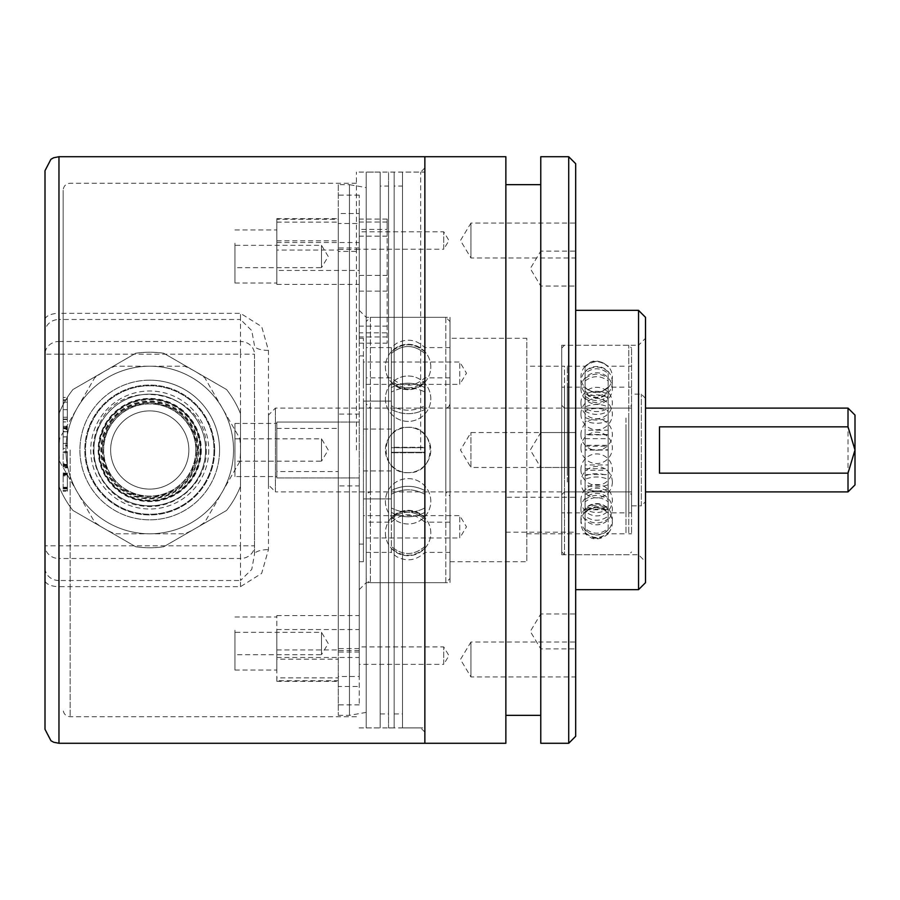 <?xml version="1.0" encoding="UTF-8"?>
<svg xmlns="http://www.w3.org/2000/svg" width="900" height="900" viewBox="0 0 900 900"><rect width="100%" height="100%" fill="white"/><g stroke="black" fill="none" stroke-linecap="round" stroke-linejoin="round"><path stroke-width="0.67" stroke-dasharray="4.5 3.38" d="M276.829 680.704L276.829 615.577L276.829 681.367L276.829 680.704L338.276 680.704L338.276 659.171L276.829 659.171M276.829 630.248L276.829 670.05L276.829 630.248M276.829 270.45L276.829 218.632L276.829 284.423L276.829 270.45L359.224 270.45L359.224 251.426L338.276 251.426L338.276 250.054L276.829 250.054M276.829 243.225L276.829 283.028L276.829 243.225M359.224 650.576L338.276 650.576L338.276 648.574L359.224 648.574L359.224 652.061L359.224 251.426M359.224 223.493L359.224 213.525L338.276 213.525L338.276 223.493L359.224 223.493L359.224 270.45M359.224 213.525L359.224 195.131L359.224 229.433L387.157 229.433L387.157 219.083L387.157 343.181L387.157 229.433M387.157 236.149L359.224 236.149L359.224 229.433M359.224 236.149L359.224 275.434L387.157 275.434M387.157 336.96L359.224 336.96L359.224 275.434M359.224 336.96L359.224 343.181L359.224 332.831L387.157 332.831M387.157 326.115L359.224 326.115L359.224 332.831M359.224 326.115L359.224 422.066L338.276 422.066L338.276 414.101L359.224 414.101M338.276 471.544L338.276 477.934L276.829 477.934L359.224 477.934L359.224 485.899L338.276 485.899L338.276 477.934L359.224 477.934L359.224 422.066L276.829 422.066L276.829 477.934L276.829 422.066L338.276 422.066L338.276 471.544L276.829 471.544M359.224 485.899L359.224 704.869L359.224 676.508L338.276 676.508L338.276 677.88L276.829 677.88M359.224 648.574L359.224 676.508M359.224 664.357L359.224 646.909L359.224 664.357L443.711 664.357L443.711 646.909L443.711 664.357L448.965 655.639L443.711 646.909L359.224 646.909M359.224 249.244L359.224 231.784L359.224 249.244L443.711 249.244L443.711 231.784L443.711 249.244L448.965 240.514L443.711 231.784L359.224 231.784M366.21 401.119L391.343 401.119L391.343 498.881L391.343 401.119L363.409 401.119L363.409 561.724L363.409 338.276L363.409 401.119L366.21 401.119L366.21 317.329L366.21 582.671L366.21 498.881L363.409 498.881L391.343 498.881L366.21 498.881M338.276 650.576L338.276 249.424L359.224 249.424M338.276 485.899L338.276 704.869L338.276 686.475L359.224 686.475M338.276 213.525L338.276 414.101M276.829 476.539L276.829 423.461L276.829 476.539L234.934 476.539L234.934 423.461L234.934 476.539M359.224 310.343L366.21 317.329L450 317.329L450 582.671L450 317.329M276.829 222.12L338.276 222.12L338.276 223.493M338.276 222.12L338.276 218.632L338.276 219.296L276.829 219.296M276.829 240.829L338.276 240.829L338.276 219.296M338.276 240.829L338.276 250.054M338.276 251.426L338.276 249.424M276.829 649.946L338.276 649.946L338.276 648.574M338.276 649.946L338.276 659.171M338.276 680.704L338.276 677.88M338.276 676.508L338.276 686.475M338.276 184.657L338.276 715.342L338.276 184.657L349.447 184.657L349.447 715.342L349.447 184.657L366.21 187.605L366.21 712.395L366.21 187.605M450 338.276L450 561.724L450 338.276L526.815 338.276L526.815 561.724L526.815 338.276M526.815 366.21L526.815 533.79L526.815 366.21L561.724 366.21L561.724 533.79L561.724 366.21L561.724 533.79L561.724 366.21L564.514 366.21L564.514 533.79L564.514 366.21M561.724 345.262L561.724 554.738L561.724 345.262L638.539 345.262L638.539 554.738L638.539 345.262L645.514 338.276L645.514 561.724L645.514 338.276M645.514 582.671L645.514 317.329M575.685 310.343L575.685 589.658L575.685 310.343M638.539 310.343L638.539 589.658M575.685 736.29L575.685 163.71M575.685 497.272L575.685 532.192L575.685 497.272L505.868 497.272L505.868 532.192L505.868 497.272M575.685 642.026L575.685 676.935L575.685 642.026L470.947 642.026L470.947 676.935L470.947 642.026L460.463 659.486L470.947 676.935L575.685 676.935M575.685 223.065L575.685 257.974L575.685 223.065L470.947 223.065L470.947 257.974L470.947 223.065L460.463 240.514L470.947 257.974L575.685 257.974M575.685 432.54L575.685 467.46L575.685 432.54L575.685 467.46L575.685 432.54L540.776 432.54L540.776 467.46L540.776 432.54L530.291 450L540.776 467.46L575.685 467.46L470.947 467.46L470.947 432.54L470.947 467.46L460.463 450L470.947 432.54L575.685 432.54M575.685 613.957L575.685 648.877L575.685 613.957L540.776 613.957L540.776 648.877L540.776 613.957L530.291 631.418L540.776 648.877L575.685 648.877M575.685 251.123L575.685 286.043L575.685 251.123L540.776 251.123L540.776 286.043L540.776 251.123L530.291 268.582L540.776 286.043L575.685 286.043M568.71 156.724L568.71 743.276M540.776 743.276L540.776 156.724M540.776 184.657L540.776 715.342L540.776 184.657M505.868 184.657L505.868 715.342L505.868 184.657M505.868 743.276L505.868 156.724M424.868 743.276L424.868 156.724L424.868 743.276M424.868 172.091L424.868 727.909L424.868 172.091L402.514 172.091L402.514 727.909L402.514 172.091M402.514 186.053L402.514 713.947L402.514 186.053L394.132 186.053L394.132 713.947L394.132 186.053M394.132 172.091L394.132 727.909L394.132 172.091L388.553 172.091L388.553 727.909L388.553 172.091M388.553 186.053L388.553 713.947L388.553 186.053L380.171 186.053L380.171 713.947L380.171 186.053M380.171 172.091L380.171 727.909L380.171 172.091L366.21 172.091L366.21 727.909L366.21 172.091M363.409 384.368L363.409 362.014L363.409 384.368L459.776 384.368L459.776 362.014L459.776 384.368L466.493 373.185L459.776 362.014L363.409 362.014M363.409 537.986L363.409 515.632L363.409 537.986L459.776 537.986L459.776 515.632L459.776 537.986L466.493 526.815L459.776 515.632L363.409 515.632M363.409 561.724L359.224 561.724L363.409 561.724M359.224 338.276L363.409 338.276L359.224 338.276M234.934 461.171L234.934 438.829L234.934 461.171L321.514 461.171L321.514 438.829L321.514 461.171L328.23 450L321.514 438.829L234.934 438.829M234.934 243.225L234.934 283.028L234.934 243.225M234.934 267.66L234.934 245.317L234.934 267.66L321.514 267.66L321.514 245.317L321.514 267.66L328.23 256.489L321.514 245.317L234.934 245.317M234.934 630.248L234.934 670.05L234.934 630.248M234.934 654.683L234.934 632.34L234.934 654.683L321.514 654.683L321.514 632.34L321.514 654.683L328.23 643.511L321.514 632.34L234.934 632.34M561.724 554.738L638.539 554.738L645.514 561.724M628.762 426.004L628.762 512.842L628.762 426.004M631.553 426.004L631.553 512.842L631.553 426.004M564.514 473.996L564.514 387.157L564.514 473.996M561.724 426.004L561.724 512.842L561.724 426.004M628.762 418.005L628.762 533.79L628.762 418.005M631.553 418.005L631.553 533.79L631.553 418.005M631.553 467.066L631.553 405.315L631.553 467.066M561.724 432.934L561.724 494.685L561.724 432.934M631.553 488.925L631.553 348.053L631.553 488.925M561.724 411.075L561.724 551.947L561.724 411.075M625.961 418.005L625.961 533.79L625.961 418.005M625.961 426.004L625.961 512.842L625.961 426.004M567.315 481.995L567.315 366.21L567.315 481.995M567.315 473.996L567.315 387.157L567.315 473.996M585.113 408.251L585.113 391.207C592.796 397.474 600.48 397.474 608.164 391.207L608.164 392.681C600.48 398.869 592.796 398.869 585.113 392.681L585.113 408.251C592.796 412.661 600.48 412.661 608.164 408.251L608.164 392.681M585.113 392.681L585.113 391.207M585.113 396.225C592.796 401.94 600.48 401.94 608.164 396.225L608.164 387.63C600.48 394.324 592.796 394.324 585.113 387.63L585.113 387.27C592.796 393.998 600.48 393.998 608.164 387.27L608.164 391.207M585.113 509.996C592.796 503.584 600.48 503.584 608.164 509.996L608.164 512.392C600.48 505.721 592.796 505.721 585.113 512.392L587.419 509.771L605.857 509.771L608.164 511.819L608.164 501.772C600.48 496.282 592.796 496.282 585.113 501.772M585.113 373.433L585.113 394.605C592.796 390.206 600.48 390.206 608.164 394.605L608.164 434.531L585.113 434.531L585.113 470.272L608.164 470.272L608.164 474.57L585.113 474.57L585.113 505.733C592.796 510.277 600.48 510.277 608.164 505.733L608.164 508.984C600.48 513.664 592.796 513.664 585.113 508.984L585.113 528.424C592.796 534.769 600.48 534.769 608.164 528.424L608.164 529.886C600.48 536.288 592.796 536.288 585.113 529.886L585.113 533.79L585.113 533.16L593.314 537.851L599.962 537.851L608.164 533.16L608.164 532.485C600.48 539.134 592.796 539.134 585.113 532.485L585.113 518.839C592.796 524.317 600.48 524.317 608.164 518.839L608.164 516.195C600.48 521.572 592.796 521.572 585.113 516.195L585.113 488.745C592.796 491.782 600.48 491.782 608.164 488.745L608.164 484.729C600.48 487.609 592.796 487.609 585.113 484.729L585.113 449.775L608.164 449.775L608.164 445.309L585.113 445.309L585.113 410.861C592.796 407.632 600.48 407.632 608.164 410.861L608.164 406.969C600.48 403.582 592.796 403.582 585.113 406.969L585.113 380.914C592.796 375.3 600.48 375.3 608.164 380.914L608.164 378.484C600.48 372.78 592.796 372.78 585.113 378.484L585.113 366.795C592.796 360.09 600.48 360.09 608.164 366.795L608.164 366.379C600.48 359.662 592.796 359.662 585.113 366.379L585.113 373.433C592.796 367.245 600.48 367.245 608.164 373.433L608.164 371.734C600.48 365.468 592.796 365.468 585.113 371.734M585.113 378.484L585.113 380.914M585.113 406.969L585.113 410.861M585.113 445.309L585.113 449.775M585.113 484.729L585.113 488.745M585.113 516.195L585.113 518.839M585.113 532.485L585.113 533.16L585.113 532.485M585.113 529.886L585.113 528.424M585.113 508.984L585.113 505.733M585.113 474.57L585.113 470.272M585.113 434.531L585.113 430.166L608.164 430.166M608.164 398.036C600.48 393.784 592.796 393.784 585.113 398.036L585.113 430.166M585.113 398.036L585.113 394.605M585.113 417.51C592.796 420.907 600.48 420.907 608.164 417.51L608.164 398.329C600.48 403.931 592.796 403.931 585.113 398.329M585.113 446.22L608.164 446.22L608.164 420.874C600.48 424.091 592.796 424.091 585.113 420.874M585.113 475.808C592.796 472.95 600.48 472.95 608.164 475.808L608.164 450.09L585.113 450.09M585.113 499.478C592.796 494.111 600.48 494.111 608.164 499.478L608.164 479.284C600.48 476.235 592.796 476.235 585.113 479.284M585.113 494.426C592.796 489.735 600.48 489.735 608.164 494.426L608.164 508.725C600.48 502.391 592.796 502.391 585.113 508.725M585.113 468.675L608.164 468.675L608.164 491.603C600.48 487.069 592.796 487.069 585.113 491.603M585.113 438.649L608.164 438.649L608.164 464.951L585.113 464.951M585.113 411.221C592.796 415.463 600.48 415.463 608.164 411.221L608.164 434.869L585.113 434.869M608.164 438.649L608.164 434.869M608.164 434.531L608.164 470.272M608.164 468.675L608.164 464.951M608.164 474.57L608.164 505.733M608.164 494.426L608.164 491.603M608.164 508.984L608.164 528.424M608.164 509.996L608.164 508.725M608.164 529.886L608.164 518.839M608.164 511.819L608.164 512.392L608.164 511.819M608.164 499.478L608.164 501.772M608.164 516.195L608.164 488.745M608.164 475.808L608.164 479.284M608.164 484.729L608.164 449.775M608.164 446.22L608.164 450.09M608.164 445.309L608.164 410.861M608.164 417.51L608.164 420.874M608.164 406.969L608.164 380.914M608.164 396.225L608.164 398.329M608.164 378.484L608.164 371.734M608.164 373.433L608.164 394.605M608.164 411.221L608.164 408.251M268.447 484.909L268.447 415.091L268.447 484.909L275.434 491.895L275.434 408.105L275.434 491.895L631.553 491.895L631.553 408.105L631.553 491.895M855 415.091L855 484.909M848.014 408.105L848.014 491.895M645.514 491.895L645.514 408.105L645.514 491.895M645.514 501.671L645.514 398.329L645.514 501.671L641.329 505.868L641.329 394.132L641.329 505.868L631.553 505.868L631.553 394.132L631.553 505.868M659.486 473.164L659.486 426.836M63.157 429.424L63.157 436.826L63.157 426.409L63.157 429.424L67.343 429.424L67.343 436.826L63.157 436.826L63.157 445.219L63.157 436.826L67.343 436.826L67.343 445.219L63.157 445.219L63.157 448.481L63.157 445.241L67.343 445.241L67.343 448.481L63.157 448.481M67.343 427.264L67.343 428.827L67.343 426.656L63.157 426.409L63.157 436.882L63.157 426.409L67.343 426.409L63.157 426.409L67.343 426.409L67.343 427.264L63.157 427.264M63.157 446.074L63.157 443.43L63.157 446.074L67.343 446.074L67.343 443.43L63.157 443.441L67.343 443.43L67.343 446.074M67.343 474.446L67.343 490.399L67.343 473.603L63.157 473.603L63.157 490.399L63.157 473.31L67.343 473.603L67.343 474.446L63.157 474.446M67.343 474.694L67.343 488.824L67.343 487.238L67.343 488.475L63.157 488.464L63.157 487.238L63.157 488.824L67.343 488.475L63.157 488.824L63.157 475.841L63.157 488.824L67.343 488.824L67.343 475.841L63.157 475.841L63.157 474.975L63.157 475.841L67.343 475.841L67.343 474.975L63.157 474.975L67.343 474.694L63.157 474.694M67.343 472.961L67.343 474.109L67.343 473.254L63.157 473.254L63.157 474.109L63.157 472.961L67.343 473.254L63.157 472.961M63.157 491.243L63.157 490.41L63.157 491.243L67.343 491.243L63.157 491.243M63.157 450L63.157 190.237L63.157 450M63.157 467.438L63.157 452.745L63.157 467.438L67.343 467.438L63.157 467.798L67.343 467.798L67.343 466.954L63.157 466.954M67.343 466.954L67.343 451.879L63.157 451.868L63.157 452.734L63.157 451.586L67.343 451.586L63.157 451.586M67.343 421.931L67.343 400.387L63.157 400.387L63.157 409.702L63.157 397.451L63.157 400.387L67.343 400.387L67.343 409.702L63.157 409.702L63.157 419.074L63.157 402.176L63.157 409.702L67.343 409.702L67.343 419.074L63.157 419.074L63.157 421.931L63.157 419.074L67.343 419.074L67.343 421.931L63.157 421.931M254.486 354.161L254.486 450L254.486 354.161L240.514 354.161L240.514 545.839L58.961 545.839L58.961 354.161L240.514 354.161L240.514 341.494L58.961 341.494L58.961 319.489L240.514 319.489L240.514 341.494A13.961 12.656 -0 0 1 254.486 354.161M58.961 743.276L58.961 586.665L240.514 586.665L261.664 573.39L268.447 549.619L268.447 350.381L261.686 326.632L240.514 313.335L58.961 313.335L58.961 319.489A13.961 12.656 0 0 0 45 332.145L45 319.849A13.961 6.503 180 0 1 58.961 313.335L58.961 156.724M45 332.145L45 567.855A13.961 12.656 180 0 0 58.961 580.511L58.961 558.506L240.514 558.506L240.514 580.511L251.764 569.408L254.486 554.366L254.486 450L254.486 554.366A13.961 4.747 180 0 1 268.447 549.619M240.514 586.665L240.514 580.511L58.961 580.511L58.961 586.665A13.961 6.503 180 0 1 45 580.151L45 567.855M45 170.685L45 319.849M424.868 450L424.868 732.105L424.868 450M420.671 450L420.671 172.091L420.671 450M356.434 450L356.434 172.091L356.434 450M102.263 450C105.064 478.845 120.892 494.674 149.726 497.486C178.571 494.685 194.411 478.856 197.224 450C194.445 421.178 178.616 405.349 149.737 402.514C120.881 405.338 105.064 421.166 102.263 450M149.737 402.514A47.486 47.486 0 0 1 190.868 473.738A47.486 47.486 0 0 1 108.619 473.738A47.486 47.486 0 0 1 149.737 402.514M268.447 350.381A13.961 4.747 180 0 1 254.486 345.634L251.764 330.604L240.514 319.489L240.514 313.335M67.343 487.766L63.157 487.766M67.343 490.399L63.157 490.399L67.343 490.41L67.343 491.243L67.343 490.41M67.343 487.8L63.157 487.8M67.343 474.12L63.157 474.12L67.343 474.109M67.343 487.249L63.157 487.249L67.343 487.238M67.343 488.824L63.157 488.824L67.343 488.824M67.343 474.435L63.157 474.435M67.343 473.31L63.157 473.31M67.343 464.344L63.157 464.344M67.343 451.586L67.343 452.734L63.157 452.745L67.343 452.734L67.343 463.804L63.157 463.804M67.343 463.804L67.343 465.019L63.157 465.019M67.343 465.019L63.157 465.379L67.343 465.772L63.157 465.772M67.343 465.772L67.343 466.582L63.157 466.582M67.343 466.582L67.343 467.438M67.343 448.481L67.343 436.905L63.157 436.905L67.343 436.882L67.343 429.593L63.157 429.593M67.343 428.22L63.157 428.22M67.343 431.809L67.343 443.441L67.343 428.827L63.157 428.827L67.343 428.827L67.343 431.809L63.157 431.809M67.343 431.685L63.157 431.685M67.343 428.344L63.157 428.344M67.343 427.455L63.157 427.455M67.343 397.451L67.343 400.387L67.343 397.451L63.157 397.451M67.343 419.512L67.343 399.859L67.343 419.512L63.157 419.512L63.157 417.24L63.157 419.512M67.343 417.24L63.157 417.24L67.343 417.24M67.343 409.702L63.157 409.702L67.343 409.702M67.343 402.176L63.157 402.176L63.157 399.859L63.157 402.176L67.343 402.176M67.343 399.859L63.157 399.859M214.684 450A64.935 64.935 0 0 1 117.27 506.239A64.935 64.935 0 0 1 117.27 393.761A64.935 64.935 0 0 1 214.684 450A64.935 64.935 0 0 1 117.27 506.239A64.935 64.935 0 0 1 117.27 393.761A64.935 64.935 0 0 1 214.684 450M239.76 461.655L204.851 522.135A90.776 90.776 0 0 1 184.657 533.79L114.829 533.79A90.776 90.776 0 0 1 94.635 522.135L59.715 461.655A90.776 90.776 0 0 1 59.715 438.345L94.635 377.865A90.776 90.776 0 0 1 114.829 366.21L184.657 366.21A90.776 90.776 0 0 1 204.851 377.865L239.76 438.345A90.776 90.776 0 0 1 239.76 461.655L204.851 522.135A90.776 90.776 0 0 1 184.657 533.79L114.829 533.79A90.776 90.776 0 0 1 94.635 522.135L59.715 461.655A90.776 90.776 0 0 1 59.715 438.345L94.635 377.865A90.776 90.776 0 0 1 114.829 366.21L184.657 366.21A90.776 90.776 0 0 1 204.851 377.865L239.76 438.345A90.776 90.776 0 0 1 239.76 461.655M200.711 450A50.974 50.974 0 0 1 124.256 494.145A50.974 50.974 0 0 1 124.256 405.855A50.974 50.974 0 0 1 200.711 450A50.974 50.974 0 0 1 124.256 494.145A50.974 50.974 0 0 1 124.256 405.855A50.974 50.974 0 0 1 200.711 450M219.566 450A69.829 69.829 0 0 1 114.829 510.469A69.829 69.829 0 0 1 114.829 389.531A69.829 69.829 0 0 1 219.566 450A69.829 69.829 0 0 1 114.829 510.469A69.829 69.829 0 0 1 114.829 389.531A69.829 69.829 0 0 1 219.566 450M208.744 450A59.006 59.006 0 0 1 120.24 501.098A59.006 59.006 0 0 1 120.24 398.902A59.006 59.006 0 0 1 208.744 450M205.605 450A55.867 55.867 0 0 1 121.815 498.375A55.867 55.867 0 0 1 121.815 401.625A55.867 55.867 0 0 1 205.605 450A55.867 55.867 0 0 1 121.815 498.375A55.867 55.867 0 0 1 121.815 401.625A55.867 55.867 0 0 1 205.605 450M200.014 450A50.276 50.276 0 0 1 124.605 493.537A50.276 50.276 0 0 1 124.605 406.463A50.276 50.276 0 0 1 200.014 450M195.829 450A46.091 46.091 0 0 1 126.698 489.915A46.091 46.091 0 0 1 126.698 410.085A46.091 46.091 0 0 1 195.829 450A46.091 46.091 0 0 1 126.698 489.915A46.091 46.091 0 0 1 126.698 410.085A46.091 46.091 0 0 1 195.829 450M196.099 450A46.361 46.361 0 0 1 126.562 490.151A46.361 46.361 0 0 1 126.562 409.849A46.361 46.361 0 0 1 196.099 450M198.067 450A48.33 48.33 0 0 1 125.573 491.85A48.33 48.33 0 0 1 125.573 408.15A48.33 48.33 0 0 1 198.067 450M201.319 450A51.57 51.57 0 0 1 123.953 494.662A51.57 51.57 0 0 1 123.953 405.338A51.57 51.57 0 0 1 201.319 450M149.737 366.21A83.79 83.79 0 0 1 222.311 491.895A83.79 83.79 0 0 1 77.175 491.895A83.79 83.79 0 0 1 149.737 366.21A83.79 83.79 0 0 1 222.311 491.895A83.79 83.79 0 0 1 77.175 491.895A83.79 83.79 0 0 1 149.737 366.21A83.79 83.79 0 0 1 222.311 491.895A83.79 83.79 0 0 1 77.175 491.895A83.79 83.79 0 0 1 149.737 366.21A83.79 83.79 0 0 1 222.311 491.895A83.79 83.79 0 0 1 77.175 491.895A83.79 83.79 0 0 1 149.737 366.21M163.71 353.239L226.553 389.531A97.763 97.763 0 0 1 240.514 413.719L240.514 486.281A97.763 97.763 0 0 1 226.553 510.469L163.71 546.761A97.763 97.763 0 0 1 135.776 546.761L72.934 510.469A97.763 97.763 0 0 1 58.961 486.281L58.961 413.719A97.763 97.763 0 0 1 72.934 389.531L135.776 353.239A97.763 97.763 0 0 1 163.71 353.239L226.553 389.531A97.763 97.763 0 0 1 240.514 413.719L240.514 486.281A97.763 97.763 0 0 1 226.553 510.469L163.71 546.761A97.763 97.763 0 0 1 135.776 546.761L72.934 510.469A97.763 97.763 0 0 1 58.961 486.281L58.961 413.719A97.763 97.763 0 0 1 72.934 389.531L135.776 353.239A97.763 97.763 0 0 1 163.71 353.239M149.737 410.895A39.105 39.105 0 0 1 183.611 469.553A39.105 39.105 0 0 1 115.875 469.553A39.105 39.105 0 0 1 149.737 410.895A39.105 39.105 0 0 1 183.611 469.553A39.105 39.105 0 0 1 115.875 469.553A39.105 39.105 0 0 1 149.737 410.895M149.737 385.762A64.237 64.237 0 0 1 205.38 482.119A64.237 64.237 0 0 1 94.106 482.119A64.237 64.237 0 0 1 149.737 385.762A64.237 64.237 0 0 1 205.38 482.119A64.237 64.237 0 0 1 94.106 482.119A64.237 64.237 0 0 1 149.737 385.762M149.737 380.171A69.829 69.829 0 0 1 210.218 484.909A69.829 69.829 0 0 1 89.269 484.909A69.829 69.829 0 0 1 149.737 380.171M150.007 489.105A39.105 39.105 0 0 1 115.74 430.684A39.105 39.105 0 0 1 183.476 430.223A39.105 39.105 0 0 1 150.007 489.105A39.105 39.105 0 0 1 115.74 430.684A39.105 39.105 0 0 1 183.476 430.223A39.105 39.105 0 0 1 150.007 489.105M366.21 522.158L366.21 377.843L366.21 522.158L391.376 522.158L391.376 517.882L391.376 522.158C402.525 512.336 413.674 512.336 424.834 522.158L424.834 519.3L424.834 522.158L450 522.158L450 377.843L450 522.158M391.376 517.882L391.376 490.545L391.376 517.882C402.525 508.601 413.674 508.601 424.834 517.882L424.834 494.235L424.834 517.882C413.685 508.601 402.536 508.601 391.376 517.882M391.376 490.545L391.376 405.765L391.376 447.716L424.834 447.716L424.834 494.235L424.834 452.284L391.376 452.284L391.376 447.716L424.834 447.716L424.834 409.455L424.834 452.284L391.376 452.284L391.376 490.545C402.525 484.897 413.674 484.897 424.834 490.545C413.685 484.897 402.536 484.897 391.376 490.545M391.376 405.765L391.376 380.7L391.376 405.765C402.525 411.66 413.674 411.66 424.834 405.765L424.834 382.118L424.834 405.765C413.685 411.66 402.536 411.66 391.376 405.765M391.376 380.7L391.376 377.843L391.376 380.7C402.525 390.094 413.674 390.094 424.834 380.7L424.834 377.843L424.834 380.7C413.685 390.094 402.536 390.094 391.376 380.7M391.376 382.118C402.525 391.399 413.674 391.399 424.834 382.118C413.685 391.399 402.536 391.399 391.376 382.118M391.376 409.455C402.525 415.103 413.674 415.103 424.834 409.455C413.685 415.103 402.536 415.103 391.376 409.455M366.21 552.409L366.21 347.591L366.21 552.409L391.376 552.409L391.376 452.723L391.376 552.409L396.293 556.493C406.777 561.971 416.295 560.61 424.834 552.409L424.834 548.212L424.834 552.409L450 552.409L450 347.591L450 552.409M391.376 447.277L391.376 452.723L424.834 452.723L424.834 507.971L424.834 447.277L391.376 447.277L391.376 347.591L391.376 452.723L424.834 452.723L424.834 392.029C413.685 386.359 402.536 386.359 391.376 392.029C402.525 386.359 413.674 386.359 424.834 392.029L424.834 447.277L391.376 447.277M424.834 387.619L424.834 353.475C413.685 344.183 402.536 344.183 391.376 353.475C402.525 344.183 413.674 344.183 424.834 353.475L424.834 387.619C413.685 381.746 402.536 381.746 391.376 387.619C402.525 381.746 413.674 381.746 424.834 387.619M424.834 548.212L424.834 512.381L424.834 548.212C413.685 557.584 402.536 557.584 391.376 548.212C402.525 557.584 413.674 557.584 424.834 548.212M424.834 512.381L424.834 507.971L424.834 512.381C413.685 518.254 402.536 518.254 391.376 512.381C402.525 518.254 413.674 518.254 424.834 512.381M424.834 353.475L424.834 347.591L424.834 353.475M424.834 351.787C413.685 342.416 402.536 342.416 391.376 351.787C402.525 342.416 413.674 342.416 424.834 351.787M424.834 507.971C413.685 513.641 402.536 513.641 391.376 507.971C402.525 513.641 413.674 513.641 424.834 507.971M424.834 494.235C413.685 488.34 402.536 488.34 391.376 494.235C402.525 488.34 413.674 488.34 424.834 494.235M424.834 546.525C413.685 555.817 402.536 555.817 391.376 546.525C402.525 555.817 413.674 555.817 424.834 546.525M391.376 519.3C402.525 509.906 413.674 509.906 424.834 519.3C413.685 509.906 402.536 509.906 391.376 519.3M408.105 472.691C378.821 474.098 378.821 425.902 408.105 427.309C437.377 425.902 437.377 474.098 408.105 472.691A22.691 22.691 0 0 0 430.796 450A22.691 22.691 0 0 0 408.105 427.309A22.691 22.691 0 0 0 385.414 450A22.691 22.691 0 0 0 408.105 472.691A22.691 22.691 0 0 0 430.796 450A22.691 22.691 0 0 0 408.105 427.309A22.691 22.691 0 0 0 385.414 450A22.691 22.691 0 0 0 408.105 472.691M366.21 403.909L366.21 496.091L366.21 403.909L370.395 408.105L370.395 491.895L370.395 408.105L445.815 408.105L445.815 491.895L370.395 491.895L367.459 493.099L366.21 496.091M450 496.091L450 403.909L450 496.091L445.815 491.895L445.815 408.105L448.751 406.901L450 403.909M366.21 321.514L366.21 578.486L366.21 321.514L370.395 317.329L370.395 582.671L370.395 317.329L445.815 317.329L445.815 582.671L370.395 582.671L367.459 581.467L366.21 578.486M450 578.486L450 321.514L450 578.486L445.815 582.671L445.815 317.329L450 321.514M363.409 544.106L359.224 544.106M359.224 355.894L363.409 355.894M387.157 222.03L359.224 222.03M359.224 291.127L387.157 291.127M363.409 429.053L391.343 429.053M391.343 470.947L363.409 470.947M276.829 428.456L338.276 428.456M276.829 242.528L359.224 242.528M276.829 629.55L359.224 629.55M276.829 657.472L359.224 657.472M628.762 434.002L628.762 491.895L628.762 434.002M564.514 434.002L564.514 491.895L564.514 434.002M628.762 489.994L628.762 345.262L628.762 489.994M564.514 410.006L564.514 554.738L564.514 410.006M70.133 450L70.133 716.738L70.133 450M240.514 558.506L240.514 545.839L254.486 545.839A13.961 12.656 180 0 1 240.514 558.506M58.961 545.839L58.961 558.506A13.961 12.656 180 0 1 45 545.839L58.961 545.839M58.961 354.161L45 354.161A13.961 12.656 0 0 1 58.961 341.494L58.961 354.161M149.737 401.119A48.881 48.881 0 0 1 192.071 474.435A48.881 48.881 0 0 1 107.415 474.435A48.881 48.881 0 0 1 149.737 401.119A48.881 48.881 0 0 1 192.071 474.435A48.881 48.881 0 0 1 107.415 474.435A48.881 48.881 0 0 1 149.737 401.119M359.224 704.869L338.276 704.869M359.224 195.131L338.276 195.131M359.224 589.658L366.21 582.671L450 582.671M450 561.724L526.815 561.724M526.815 533.79L564.514 533.79M402.514 727.909L424.868 727.909M394.132 713.947L402.514 713.947M388.553 727.909L394.132 727.909M380.171 713.947L388.553 713.947M366.21 727.909L380.171 727.909M366.21 712.395L349.447 715.342L338.276 715.342M505.868 532.192L575.685 532.192M234.934 423.461L276.829 423.461M276.829 284.423L359.224 284.423M276.829 615.577L359.224 615.577M234.934 283.028L276.829 283.028M234.934 229.95L276.829 229.95M234.934 670.05L276.829 670.05M234.934 616.972L276.829 616.972M359.224 652.061L338.276 652.061M359.224 247.939L338.276 247.939M276.829 218.632L338.276 218.632M276.829 681.367L338.276 681.367M359.224 343.181L387.157 343.181M387.157 219.083L359.224 219.083M628.762 512.842L631.553 512.842M628.762 387.157L631.553 387.157M561.724 512.842L564.514 512.842M561.724 387.157L564.514 387.157M628.762 533.79L631.553 533.79M628.762 366.21L631.553 366.21M561.724 494.685L564.514 491.895L628.762 491.895L631.553 494.685M561.724 405.315L564.514 408.105L628.762 408.105L631.553 405.315M561.724 551.947L564.514 554.738L628.762 554.738L631.553 551.947M561.724 348.053L564.514 345.262L628.762 345.262L631.553 348.053M567.315 512.842L585.113 512.842C594.383 504.787 602.28 508.646 602.1 508.736L608.164 512.842L625.961 512.842M567.315 387.157L585.113 387.157C590.332 393.165 599.704 392.423 598.961 392.074L602.584 391.072L608.164 387.157L625.961 387.157M567.315 533.79L585.113 533.79L591.3 537.952C591.154 538.043 598.995 541.789 608.164 533.79L625.961 533.79M567.315 366.21L585.113 366.21C589.466 362.959 594.034 356.31 608.164 366.21L625.961 366.21M580.928 434.543A15.716 15.716 0 0 0 604.496 448.155A15.716 15.716 0 0 0 604.496 420.941A15.716 15.716 0 0 0 580.928 434.543M580.928 469.62A15.716 15.716 0 0 0 604.496 483.233A15.716 15.716 0 0 0 604.496 456.019A15.716 15.716 0 0 0 580.928 469.62M580.928 500.209A15.716 15.716 0 0 0 604.496 513.81A15.716 15.716 0 0 0 604.496 486.596A15.716 15.716 0 0 0 580.928 500.209M580.928 519.289A15.716 15.716 0 0 0 604.496 532.89A15.716 15.716 0 0 0 604.496 505.676A15.716 15.716 0 0 0 580.928 519.289M605.857 509.771A15.716 15.716 0 0 0 587.419 509.771M585.056 511.886A15.716 15.716 0 0 0 585.023 533.07M593.314 537.851A15.716 15.716 0 0 0 599.962 537.851M608.254 533.07A15.716 15.716 0 0 0 608.22 511.886M580.928 509.096A15.716 15.716 0 0 0 604.496 522.697A15.716 15.716 0 0 0 604.496 495.484A15.716 15.716 0 0 0 580.928 509.096M612.349 482.152A15.716 15.716 0 0 0 588.78 468.551A15.716 15.716 0 0 0 588.78 495.765A15.716 15.716 0 0 0 612.349 482.152M580.928 447.851A15.716 15.716 0 0 0 604.496 461.464A15.716 15.716 0 0 0 604.496 434.25A15.716 15.716 0 0 0 580.928 447.851M580.928 414.034A15.716 15.716 0 0 0 604.496 427.646A15.716 15.716 0 0 0 604.496 400.433A15.716 15.716 0 0 0 580.928 414.034M580.928 388.463A15.716 15.716 0 0 0 604.496 402.075A15.716 15.716 0 0 0 604.496 374.861A15.716 15.716 0 0 0 580.928 388.463M608.299 387.517A15.716 15.716 0 0 0 608.31 366.48M584.966 366.48A15.716 15.716 0 0 0 584.977 387.517M612.349 382.241A15.716 15.716 0 0 0 588.78 368.629A15.716 15.716 0 0 0 588.78 395.843A15.716 15.716 0 0 0 612.349 382.241M580.928 403.009A15.716 15.716 0 0 0 604.496 416.621A15.716 15.716 0 0 0 604.496 389.407A15.716 15.716 0 0 0 580.928 403.009M645.514 398.329L641.329 394.132L631.553 394.132M631.553 408.105L275.434 408.105L268.447 415.091M424.868 167.895L420.671 172.091L356.434 172.091M424.868 732.105L420.671 727.909L356.434 727.909M356.434 183.263L70.133 183.263C65.903 183.667 63.574 185.996 63.157 190.237M356.434 716.738L70.133 716.738C65.903 716.332 63.574 714.004 63.157 709.762M67.343 426.341L63.157 426.341M67.343 426.397L63.157 426.397M206.201 450C207.833 482.006 174.679 512.831 139.162 505.463C105.728 500.569 82.823 460.159 97.931 427.579C118.26 371.97 209.621 390.892 206.201 450M450 377.843L424.834 377.843C413.674 387.664 402.525 387.664 391.376 377.843L366.21 377.843M450 347.591L424.834 347.591C416.295 339.39 406.777 338.029 396.293 343.507L391.376 347.591L366.21 347.591M430.796 501.3A22.691 22.691 0 0 0 396.754 481.646A22.691 22.691 0 0 0 396.754 520.954A22.691 22.691 0 0 0 430.796 501.3M385.414 533.014A22.691 22.691 0 0 0 419.445 552.668A22.691 22.691 0 0 0 419.445 513.36A22.691 22.691 0 0 0 385.414 533.014M430.796 533.014A22.691 22.691 0 0 0 396.754 513.36A22.691 22.691 0 0 0 396.754 552.668A22.691 22.691 0 0 0 430.796 533.014M385.414 501.3A22.691 22.691 0 0 0 419.445 520.954A22.691 22.691 0 0 0 419.445 481.646A22.691 22.691 0 0 0 385.414 501.3M385.414 398.7A22.691 22.691 0 0 0 419.445 418.354A22.691 22.691 0 0 0 419.445 379.046A22.691 22.691 0 0 0 385.414 398.7A22.691 22.691 0 0 0 419.445 418.354A22.691 22.691 0 0 0 419.445 379.046A22.691 22.691 0 0 0 385.414 398.7M430.796 366.986A22.691 22.691 0 0 0 396.754 347.332A22.691 22.691 0 0 0 396.754 386.64A22.691 22.691 0 0 0 430.796 366.986A22.691 22.691 0 0 0 396.754 347.332A22.691 22.691 0 0 0 396.754 386.64A22.691 22.691 0 0 0 430.796 366.986"/><path stroke-width="1.35" d="M638.539 310.343L645.514 317.329L645.514 582.671L638.539 589.658L638.539 310.343L575.685 310.343M568.71 156.724L575.685 163.71L575.685 736.29L568.71 743.276L568.71 156.724L540.776 156.724L540.776 743.276L568.71 743.276M505.868 184.657L540.776 184.657M505.868 156.724L505.868 743.276L424.868 743.276L424.868 156.724L505.868 156.724M58.961 156.724L424.868 156.724L424.868 743.276L58.961 743.276L53.719 742.252L50.94 740.734L45 729.315L45 170.685L50.94 159.266L53.719 157.748L58.961 156.724L58.961 743.276M848.014 473.164L659.486 473.164L659.486 426.836L848.014 426.836L855 450L848.014 473.164L848.014 491.895L855 484.909L855 415.091L848.014 408.105L645.514 408.105M848.014 426.836L848.014 408.105M848.014 491.895L645.514 491.895M45 580.151L45 729.315M575.685 589.658L638.539 589.658M505.868 715.342L540.776 715.342"/></g></svg>
